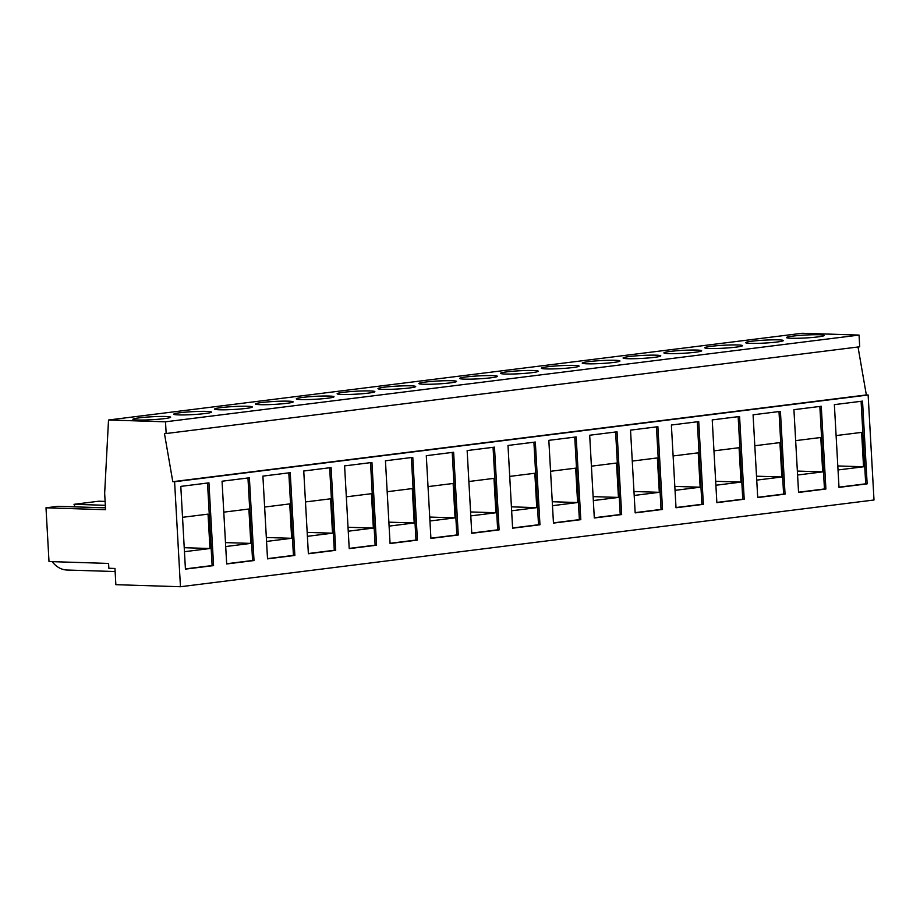 <?xml version="1.0" encoding="UTF-8"?>
<svg xmlns="http://www.w3.org/2000/svg" width="920" height="920" viewBox="0 0 920 920"><rect width="100%" height="100%" fill="white"/><g stroke="black" fill="none" stroke-linecap="round" stroke-linejoin="round"><path stroke-width="1.38" d="M695.347 352.233A18.894 1.472 -3.2 0 0 701.649 350.773A18.894 1.472 -3.2 0 0 690.46 350.06A18.894 1.472 -3.2 0 0 670.22 351.428A18.894 1.472 -3.2 0 0 663.918 352.889A18.894 1.472 -3.2 0 0 675.107 353.602A18.894 1.472 -3.2 0 0 695.347 352.233M654.499 357.339A18.894 1.472 -3.2 0 0 660.801 355.891A18.894 1.472 -3.2 0 0 649.612 355.166A18.894 1.472 -3.2 0 0 629.372 356.546A18.894 1.472 -3.2 0 0 623.07 357.995A18.894 1.472 -3.2 0 0 634.259 358.708A18.894 1.472 -3.2 0 0 654.499 357.339M613.651 362.445A18.894 1.472 -3.2 0 0 619.953 360.997A18.894 1.472 -3.2 0 0 608.764 360.284A18.894 1.472 -3.2 0 0 588.524 361.652A18.894 1.472 -3.2 0 0 582.222 363.101A18.894 1.472 -3.2 0 0 593.411 363.814A18.894 1.472 -3.2 0 0 613.651 362.445M572.803 367.551A18.894 1.472 -3.2 0 0 579.105 366.103A18.894 1.472 -3.2 0 0 567.904 365.389A18.894 1.472 -3.2 0 0 547.676 366.758A18.894 1.472 -3.2 0 0 541.374 368.207A18.894 1.472 -3.2 0 0 552.563 368.92A18.894 1.472 -3.2 0 0 572.803 367.551M531.955 372.669A18.894 1.472 -3.2 0 0 538.257 371.209A18.894 1.472 -3.2 0 0 527.056 370.495A18.894 1.472 -3.2 0 0 506.828 371.864A18.894 1.472 -3.2 0 0 500.526 373.324A18.894 1.472 -3.2 0 0 511.716 374.037A18.894 1.472 -3.2 0 0 531.955 372.669M491.107 377.775A18.894 1.472 -3.2 0 0 497.409 376.315A18.894 1.472 -3.2 0 0 486.208 375.601A18.894 1.472 -3.2 0 0 465.98 376.981A18.894 1.472 -3.2 0 0 459.678 378.43A18.894 1.472 -3.2 0 0 470.867 379.143A18.894 1.472 -3.2 0 0 491.107 377.775M450.259 382.881A18.894 1.472 -3.2 0 0 456.55 381.432A18.894 1.472 -3.2 0 0 445.36 380.719A18.894 1.472 -3.2 0 0 425.132 382.087A18.894 1.472 -3.2 0 0 418.83 383.536A18.894 1.472 -3.2 0 0 430.019 384.249A18.894 1.472 -3.2 0 0 450.259 382.881M409.4 387.987A18.894 1.472 -3.2 0 0 415.702 386.538A18.894 1.472 -3.2 0 0 404.512 385.825A18.894 1.472 -3.2 0 0 384.284 387.193A18.894 1.472 -3.2 0 0 377.982 388.642A18.894 1.472 -3.2 0 0 389.171 389.355A18.894 1.472 -3.2 0 0 409.4 387.987M368.552 393.093A18.894 1.472 -3.2 0 0 374.854 391.644A18.894 1.472 -3.2 0 0 363.664 390.931A18.894 1.472 -3.2 0 0 343.436 392.299A18.894 1.472 -3.2 0 0 337.134 393.76A18.894 1.472 -3.2 0 0 348.323 394.473A18.894 1.472 -3.2 0 0 368.552 393.093M327.704 398.21A18.894 1.472 -3.2 0 0 334.006 396.75A18.894 1.472 -3.2 0 0 322.816 396.037A18.894 1.472 -3.2 0 0 302.588 397.417A18.894 1.472 -3.2 0 0 296.286 398.866A18.894 1.472 -3.2 0 0 307.475 399.579A18.894 1.472 -3.2 0 0 327.704 398.21M286.856 403.316A18.894 1.472 -3.2 0 0 293.158 401.867A18.894 1.472 -3.2 0 0 281.968 401.154A18.894 1.472 -3.2 0 0 261.74 402.523A18.894 1.472 -3.2 0 0 255.438 403.972A18.894 1.472 -3.2 0 0 266.627 404.685A18.894 1.472 -3.2 0 0 286.856 403.316M246.008 408.422A18.894 1.472 -3.2 0 0 252.31 406.973A18.894 1.472 -3.2 0 0 241.12 406.26A18.894 1.472 -3.2 0 0 220.892 407.629A18.894 1.472 -3.2 0 0 214.59 409.078A18.894 1.472 -3.2 0 0 225.779 409.791A18.894 1.472 -3.2 0 0 246.008 408.422M205.16 413.528A18.894 1.472 -3.2 0 0 211.462 412.079A18.894 1.472 -3.2 0 0 200.272 411.366A18.894 1.472 -3.2 0 0 180.044 412.735A18.894 1.472 -3.2 0 0 173.742 414.195A18.894 1.472 -3.2 0 0 184.931 414.909A18.894 1.472 -3.2 0 0 205.16 413.528M736.195 347.116A18.894 1.472 -3.2 0 0 742.497 345.667A18.894 1.472 -3.2 0 0 731.308 344.954A18.894 1.472 -3.2 0 0 711.068 346.322A18.894 1.472 -3.2 0 0 704.766 347.772A18.894 1.472 -3.2 0 0 715.956 348.484A18.894 1.472 -3.2 0 0 736.195 347.116M777.043 342.01A18.894 1.472 -3.2 0 0 783.345 340.561A18.894 1.472 -3.2 0 0 772.156 339.848A18.894 1.472 -3.2 0 0 751.916 341.216A18.894 1.472 -3.2 0 0 745.614 342.666A18.894 1.472 -3.2 0 0 756.815 343.378A18.894 1.472 -3.2 0 0 777.043 342.01M164.312 418.646A18.894 1.472 -3.2 0 0 170.614 417.185A18.894 1.472 -3.2 0 0 159.424 416.472A18.894 1.472 -3.2 0 0 139.196 417.853A18.894 1.472 -3.2 0 0 132.894 419.301A18.894 1.472 -3.2 0 0 144.083 420.014A18.894 1.472 -3.2 0 0 164.312 418.646M817.891 336.904A18.894 1.472 -3.2 0 0 824.193 335.455A18.894 1.472 -3.2 0 0 813.004 334.742A18.894 1.472 -3.2 0 0 792.764 336.11A18.894 1.472 -3.2 0 0 786.462 337.559A18.894 1.472 -3.2 0 0 797.663 338.272A18.894 1.472 -3.2 0 0 817.891 336.904M105.11 501.411L98.785 501.216L74.025 504.309L75.014 506.862M105.328 505.298L74.025 504.309M105.466 507.828L57.937 506.322L46 507.817L49.001 561.545L108.583 563.431L108.847 568.272L114.954 568.457L115.862 584.683L180.458 586.73L874 499.997L868.135 395.002L866.341 394.945L858.026 347.001M180.458 586.73L174.593 481.746L172.799 481.689L164.439 433.469L166.163 433.527L165.508 421.808L108.514 420.003L104.662 493.258L105.581 509.703L46 507.817M739.577 416.495L712.23 419.911L716.864 502.653L744.199 499.238L739.577 416.495M698.728 421.601L671.381 425.017L676.016 507.759L703.351 504.344L698.728 421.601M657.88 426.707L630.533 430.123L635.168 512.877L662.504 509.45L657.88 426.707M617.032 431.813L589.685 435.24L594.308 517.983L621.655 514.567L617.032 431.813M576.173 436.931L548.837 440.346L553.46 523.089L580.808 519.673L576.173 436.931M535.325 442.037L507.989 445.452L512.612 528.195L539.959 524.779L535.325 442.037M494.477 447.143L467.141 450.558L471.764 533.312L499.111 529.885L494.477 447.143M453.629 452.249L426.293 455.676L430.916 538.418L458.263 535.003L453.629 452.249M412.781 457.366L385.445 460.782L390.068 543.524L417.416 540.109L412.781 457.366M371.933 462.472L344.597 465.888L349.221 548.63L376.567 545.215L371.933 462.472M331.085 467.578L303.749 470.994L308.372 553.748L335.708 550.321L331.085 467.578M290.237 472.684L262.901 476.111L267.524 558.854L294.86 555.438L290.237 472.684M249.389 477.802L222.053 481.217L226.677 563.96L254.012 560.544L249.389 477.802M780.424 411.378L753.077 414.805L757.712 497.547L785.047 494.132L780.424 411.378M821.272 406.272L793.925 409.687L798.56 492.441L825.895 489.014L821.272 406.272M862.523 401.12L834.371 404.639L839.005 487.381L867.146 483.862L862.523 401.12M208.943 482.85L180.803 486.381L185.426 569.123L213.566 565.604L208.943 482.85M174.593 481.746L868.135 395.002M172.799 481.689L866.341 394.945M166.163 433.527L859.706 346.782L859.05 335.075L802.056 333.27L108.514 420.003M165.508 421.808L859.05 335.075M115.126 571.538L66.999 570.02A29.693 22.16 -88.2 0 1 52.198 561.648M184.448 551.701L209.967 548.515L208.046 514.13L182.528 517.316M185.414 568.893L212.129 565.558L207.517 483.034M212.129 565.558L213.566 565.604M838.028 469.959L863.546 466.773L861.626 432.388L836.107 435.574M838.994 487.151L865.708 483.816L861.097 401.292M865.708 483.816L867.146 483.862M797.582 475.019L822.698 471.879L820.778 437.494L795.662 440.634M798.548 492.211L824.458 488.968L819.846 406.456M824.458 488.968L825.895 489.014M184.23 547.699L209.967 548.515M837.809 465.957L863.546 466.773M797.364 471.074L822.698 471.879M756.734 480.125L781.85 476.985L779.918 442.6L754.814 445.74M757.7 497.317L783.61 494.086L778.998 411.562M783.61 494.086L785.047 494.132M225.699 546.549L250.815 543.398L248.894 509.013L223.778 512.153M226.665 563.741L252.586 560.498L247.963 477.974M252.586 560.498L254.012 560.544M266.547 541.431L291.663 538.292L289.742 503.907L264.627 507.046M267.513 558.624L293.434 555.392L288.811 472.868M293.434 555.392L294.86 555.438M307.395 536.325L332.511 533.186L330.591 498.801L305.474 501.94M308.361 553.518L334.282 550.275L329.659 467.762M334.282 550.275L335.708 550.321M348.243 531.219L373.359 528.08L371.438 493.695L346.322 496.834M349.209 548.412L375.13 545.169L370.518 462.645M375.13 545.169L376.567 545.215M389.103 526.113L414.207 522.962L412.286 488.577L387.171 491.717M390.057 543.306L415.978 540.063L411.366 457.539M415.978 540.063L417.416 540.109M429.95 520.996L455.055 517.856L453.134 483.471L428.018 486.611M430.905 538.188L456.826 534.957L452.214 452.433M456.826 534.957L458.263 535.003M470.798 515.89L495.903 512.75L493.982 478.365L468.866 481.505M471.753 533.082L497.674 529.839L493.062 447.327M497.674 529.839L499.111 529.885M511.647 510.784L536.751 507.644L534.83 473.259L509.726 476.399M512.601 527.976L538.522 524.733L533.91 442.209M538.522 524.733L539.959 524.779M552.495 505.678L577.599 502.538L575.678 468.142L550.574 471.281M553.449 522.87L579.37 519.627L574.759 437.103M579.37 519.627L580.808 519.673M593.342 500.56L618.447 497.421L616.526 463.036L591.422 466.175M594.297 517.753L620.218 514.521L615.606 431.997M620.218 514.521L621.655 514.567M634.19 495.454L659.306 492.315L657.374 457.93L632.27 461.069M635.145 512.647L661.066 509.404L656.455 426.891M661.066 509.404L662.504 509.45M675.038 490.348L700.154 487.209L698.222 452.824L673.118 455.963M675.993 507.541L701.914 504.298L697.303 421.774M701.914 504.298L703.351 504.344M715.886 485.242L741.002 482.103L739.07 447.706L713.966 450.846M716.852 502.435L742.762 499.192L738.15 416.668M742.762 499.192L744.199 499.238M756.516 476.192L781.85 476.985M715.668 481.298L741.002 482.103M674.82 486.404L700.154 487.209M633.972 491.51L659.306 492.315M593.124 496.627L618.447 497.421M552.276 501.733L577.599 502.538M511.428 506.839L536.751 507.644M470.568 511.945L495.903 512.75M429.72 517.063L455.055 517.856M388.872 522.169L414.207 522.962M348.024 527.275L373.359 528.08M307.176 532.381L332.511 533.186M266.328 537.498L291.663 538.292M225.48 542.604L250.815 543.398"/></g></svg>
